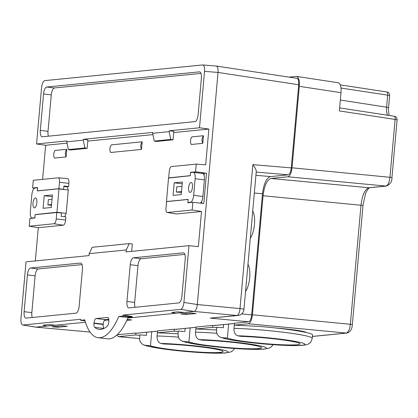<?xml version="1.0" encoding="UTF-8"?>
<svg xmlns="http://www.w3.org/2000/svg" width="418" height="418" viewBox="0 0 418 418"><rect width="100%" height="100%" fill="white"/><g stroke="black" fill="none" stroke-linecap="round" stroke-linejoin="round"><path stroke-width="0.63" d="M52.402 194.94L44.219 195.734L43.091 208.289L51.278 207.5L52.402 194.94M64.67 216.733L66.206 213.368L56.952 212.245L58.985 188.779L37.259 190.937L37.542 187.771L34.976 188.027A6.709 2.524 96.9 0 0 31.82 194.94L30.336 211.592A6.709 2.524 96.9 0 0 32.092 217.992A6.709 2.524 96.9 0 0 32.301 217.997L34.866 217.741L35.149 214.575L35.54 214.627M56.952 212.245L35.149 214.575M33.001 203.075A5.032 1.891 -83.1 0 0 34.318 207.877A5.032 1.891 -83.1 0 0 36.8 203.111A5.032 1.891 -83.1 0 0 35.53 197.892A5.032 1.891 -83.1 0 0 33.001 203.075M66.206 213.368L68.286 190.059L67.303 186.856L63.865 186.438M63.646 188.957L63.766 189.354L58.985 188.779M59.037 188.936L68.286 190.059M61.498 213.013L61.456 213.431M61.655 212.997L56.874 212.417M52.245 196.706L44.219 195.734M51.545 204.501L47.882 204.893L51.471 205.322M47.882 204.893L48.352 199.658L52.015 199.266M190.561 312.998L180.822 313.965L186.308 314.472L196.047 313.505L190.561 312.998M186.308 314.472L186.402 313.411M57.574 327.263L67.314 326.296L61.827 325.784L52.088 326.751L57.574 327.263L57.668 326.197M126.8 320.387L131.707 319.895L127.218 319.483M197.317 304.539L240.005 308.583A6.693 2.691 -84.6 0 1 236.849 315.485A6.693 6.181 84.3 0 0 237.946 315.48L210.28 318.124L236.849 315.485L194.166 311.436C195.755 310.882 196.805 308.583 197.317 304.539L218.034 72.434L197.317 304.523C196.805 308.578 195.755 310.877 194.161 311.436L127.861 318.025L174.557 313.385L174.672 312.131M108.842 319.911L104.401 320.355L108.842 319.911M45.933 324.922L45.823 326.171L43.033 325.209L48.781 324.64L55.568 325.204L85.46 322.231L35.958 327.153L90.042 332.054M35.64 327.132L35.958 327.153M216.064 66.034L216.237 66.034C217.647 66.488 218.243 68.625 218.034 72.434C218.243 68.704 217.668 66.572 216.305 66.039L216.169 66.028M89.18 253.653L92.242 247.289L129.282 243.61L126.22 249.974L89.18 253.653L89.003 255.602L26.036 261.861L20.968 318.62C20.754 322.341 21.328 324.472 22.682 325.016L80.653 319.289L80.564 320.298L84.77 319.88A60.161 22.635 -83.1 0 0 98.126 337.697A60.161 22.635 -83.1 0 0 118.78 316.499L122.991 316.081L123.08 315.078L180.754 309.346L194.161 311.436L184.301 312.413L177.514 311.849L171.767 312.424L174.557 313.385M45.823 326.171L35.708 327.142M252.853 164.624C255.132 167.665 256.276 169.901 256.276 171.333L243.95 309.414A6.693 0.517 5.1 0 0 240.005 308.583L252.853 164.624L291.283 167.9M250.304 238.234A15.926 5.993 -83.1 0 0 252.723 211.121M245.549 291.513A15.926 5.993 -83.1 0 0 247.968 264.401M123.08 315.078L132.302 316.546L132.26 317.027L128.112 317.44L118.78 316.499M67.058 143.144L45.661 145.271L36.554 143.964L41.591 87.534C42.108 83.48 43.158 81.181 44.747 80.622L202.563 64.947L216.226 66.034M63.243 225.213L54.021 223.745L29.213 226.206L29.903 218.483L34.877 217.992L35.175 214.664L56.796 212.511L61.498 212.981L61.2 216.352L65.898 216.864L65.616 220.03A5.032 1.891 96.9 0 1 63.243 225.213L38.304 227.69L35.337 260.936M176.568 213.959L167.346 212.485A4.676 1.761 96.9 0 1 167.174 212.48L176.386 213.953A5.032 1.891 -83.1 0 0 176.568 213.959L201.513 211.482L198.378 246.61L188.973 245.674L183.91 302.439L197.317 304.523M173.674 132.558L208.869 129.058L205.672 164.859L196.256 164.102L195.567 171.824L206.508 173.219L204.303 173.083L204.099 175.351M201.8 201.115L201.612 203.252M204.303 173.083L201.779 173.334M87.796 141.085L152.941 134.617M45.661 145.271L42.615 179.364M67.408 178.596A5.032 1.891 96.9 0 1 67.538 178.59A5.032 1.891 96.9 0 1 68.881 183.397L68.599 186.564L66.556 186.762M191.219 144.497L202.772 143.348C201.539 140.636 201.769 138.092 203.451 135.719L191.904 136.864C190.279 139.231 190.054 141.775 191.219 144.497M203.451 135.719L202.772 143.348M66.107 156.922L54.434 158.082C53.269 155.365 53.494 152.821 55.119 150.454L66.791 149.294C65.103 151.666 64.879 154.211 66.107 156.922L66.791 149.294M141.503 149.435L110.618 152.502C109.448 149.78 109.678 147.24 111.298 144.874L142.183 141.806C140.5 144.179 140.27 146.723 141.503 149.435L142.183 141.806M178.784 302.94A6.709 2.524 -83.1 0 0 181.94 296.028L185.221 259.249A6.709 2.524 -83.1 0 0 183.465 252.843A6.709 2.524 -83.1 0 0 183.251 252.843L133.405 257.796A6.709 2.524 -83.1 0 0 130.244 264.709L126.962 301.488A6.709 2.524 -83.1 0 0 128.718 307.894A6.709 2.524 -83.1 0 0 128.932 307.894L178.784 302.94M126.22 249.974L126.048 251.923L188.973 245.674M180.754 309.346C182.342 308.792 183.392 306.488 183.91 302.439M82.43 269.458A6.709 2.524 -83.1 0 0 80.674 263.058A6.709 2.524 -83.1 0 0 80.46 263.053L30.566 268.011A6.709 2.524 -83.1 0 0 27.41 274.924L24.124 311.703A6.709 2.524 -83.1 0 0 25.885 318.108A6.709 2.524 -83.1 0 0 26.094 318.108L75.987 313.155A6.709 2.524 -83.1 0 0 79.148 306.237L82.43 269.458M107.818 317.44L96.046 318.547L105.299 319.671A4.358 1.641 -83.1 0 0 103.246 324.164L103.22 324.488A4.358 1.641 -83.1 0 0 103.946 328.438M107.546 317.408A4.358 1.641 96.9 0 1 107.682 317.408A4.358 1.641 96.9 0 1 108.826 321.573L108.795 321.891A4.358 1.641 96.9 0 1 107.29 326.113A51.775 19.479 96.9 0 1 99.134 329.374A51.775 19.479 96.9 0 1 94.734 327.357A4.358 1.641 96.9 0 1 93.966 323.365L93.993 323.046A4.358 1.641 96.9 0 1 96.046 318.547M29.213 226.206L38.304 227.69M68.881 183.397L59.497 182.29A4.676 1.761 -83.1 0 0 58.243 177.822A4.676 1.761 -83.1 0 0 58.123 177.822L33.315 180.283L32.625 188.006L34.396 188.246M298.703 84.744L218.034 72.434L204.533 71.347L199.496 127.777L169.222 130.787L169.144 131.66L152.674 133.295L152.753 132.422L83.344 139.314L83.266 140.192L66.796 141.827L66.875 140.95L36.554 143.964M208.869 129.058L199.496 127.777M167.346 212.485L192.155 210.024L192.844 202.302L203.806 203.493L206.508 173.219M192.155 210.024L201.513 211.482M66.796 141.827L68.348 149.607L70.485 149.999L87.148 148.348L87.9 139.931L83.344 139.314M152.674 133.295L154.226 141.075L156.363 141.472L173.026 139.816L173.778 131.398L169.222 130.787M194.966 121.628A6.709 2.524 -83.1 0 0 198.122 114.715L201.377 78.265A6.709 2.524 -83.1 0 0 199.616 71.865A6.709 2.524 -83.1 0 0 199.407 71.859L46.717 87.028A6.709 2.524 -83.1 0 0 43.561 93.94L40.306 130.39A6.709 2.524 -83.1 0 0 42.066 136.791A6.709 2.524 -83.1 0 0 42.275 136.796L194.966 121.628M204.533 71.347C204.742 67.533 204.146 65.401 202.74 64.947M154.226 141.075L170.795 139.429L169.144 131.66M173.026 139.816L170.795 139.429M68.348 149.607L84.917 147.962L83.266 140.192M87.148 148.348L84.917 147.962M82.022 264.599L38.278 268.946A6.709 2.524 -83.1 0 0 35.117 275.859L31.836 312.638A6.709 2.524 -83.1 0 0 32.243 317.497M184.819 254.39L141.117 258.732A6.709 2.524 -83.1 0 0 137.956 265.644L130.244 264.709M126.962 301.488L134.674 302.423L137.956 265.644M134.674 302.423A6.709 2.524 -83.1 0 0 135.077 307.282M200.969 73.406L54.429 87.963A6.709 2.524 -83.1 0 0 51.273 94.876L48.018 131.32A6.709 2.524 -83.1 0 0 48.425 136.184M188.204 199.47L187.87 202.793L192.844 202.302M195.567 171.824L190.592 172.315L190.326 175.654M191.695 172.462L190.592 172.315M169.029 177.849L190.294 175.649M196.256 164.102L171.448 166.568A4.676 1.761 96.9 0 0 169.243 171.39L168.673 177.796M188.168 199.464L166.547 201.612L165.977 208.018A4.676 1.761 96.9 0 0 167.174 212.48M32.625 188.006L37.599 187.515L37.301 190.843L37.657 190.895M63.609 189.338L63.912 185.963L68.599 186.564M63.567 189.333L58.922 188.696L37.301 190.843M59.497 182.29L58.922 188.696M54.021 223.745A4.676 1.761 -83.1 0 0 56.226 218.922L65.616 220.03M56.796 212.511L56.226 218.922M108.779 319.326L105.299 319.671M85.016 320.752L80.564 320.298M98.126 337.697L107.379 338.815A60.161 22.635 -83.1 0 0 128.112 317.44M122.991 316.081L132.26 317.027M129.282 243.61L132.318 243.981L131.66 251.37M173.068 195.368L181.255 194.574L182.379 182.018L174.191 182.812L173.068 195.368M204.386 179.839L202.902 196.491L193.649 195.368L195.138 178.716L204.386 179.839A6.709 2.524 -83.1 0 0 202.631 173.439L193.377 172.315A6.709 2.524 96.9 0 1 195.138 178.716M193.649 195.368A6.709 2.524 96.9 0 1 190.493 202.281L187.928 202.537L188.21 199.376L166.484 201.533L168.517 178.063L190.321 175.732L190.603 172.566L193.168 172.315A6.709 2.524 96.9 0 1 193.377 172.315M192.468 187.233A5.032 1.891 -83.1 0 0 191.151 182.431A5.032 1.891 -83.1 0 0 188.67 187.196A5.032 1.891 -83.1 0 0 189.944 192.421A5.032 1.891 -83.1 0 0 192.468 187.233M200.415 203.122A6.709 2.524 -83.1 0 0 202.902 196.491M166.876 201.581L166.484 201.533M182.222 183.784L174.191 182.812M181.987 186.365L176.757 186.825L176.286 192.055L181.454 192.353M187.928 202.537L189.067 202.678M176.286 192.055L181.522 191.596M178.052 333.81L157.523 332.791L174.175 331.14L178.256 331.516M116.768 335.105L118.383 336.657L135.719 334.959L139.8 335.335M234.441 325.011A48.624 3.767 -174.9 0 0 234.268 325.011L233.97 328.339A48.624 3.767 5.1 0 1 285.186 332.467A48.624 3.767 5.1 0 1 312.256 338.287L312.554 334.959A48.624 3.767 -174.9 0 0 257.838 326.327L234.43 325.152L248.323 323.772C250.392 323.051 251.761 320.052 252.43 314.785L263.053 195.749C264.338 185.623 266.971 179.86 270.948 178.47L368.895 187.755L385.871 186.067C387.982 185.346 389.351 182.352 389.978 177.08L395.12 119.438L339.369 110.932L340.999 92.686L299.298 86.327L292.03 167.796L391.953 177.493L397.1 119.851A3.354 3.354 0 0 0 394.268 116.241A3.354 1.332 -81.3 0 0 394.137 116.235M275.331 327.947C293.791 329.556 304.158 331.093 306.436 332.55M216.503 329.99L195.974 328.971L212.626 327.32L216.707 327.696M174.175 331.14L174.348 329.206L157.696 330.863L157.523 332.791M118.252 334.625L135.892 333.026L138.081 333.23A1.008 0.93 84.3 0 0 138.745 333.005M135.892 333.026L135.719 334.959M212.626 327.32L212.799 325.387L196.146 327.043L195.974 328.971M174.348 329.206L176.537 329.41A1.008 0.93 84.3 0 0 177.201 329.185M296.566 78.286L296.963 78.276C298.337 78.814 298.917 80.967 298.708 84.734L291.283 167.874C290.766 171.965 289.705 174.29 288.096 174.855L270.347 176.615C266.391 178 263.768 183.737 262.488 193.827L251.688 314.864C251.166 318.955 250.105 321.28 248.496 321.844L234.602 323.224L234.43 325.152M212.799 325.387L214.988 325.591A1.008 0.93 84.3 0 0 215.657 325.366M312.424 336.422L346.271 333.057C348.382 332.336 349.751 329.342 350.378 324.07L361 205.034C362.333 194.908 364.961 189.15 368.895 187.755A3.354 3.098 -95.7 0 0 369.439 187.755L386.42 186.067A3.354 3.098 84.3 0 1 385.871 186.067L287.924 176.783L270.948 178.47M287.924 176.783C289.993 176.062 291.362 173.068 292.03 167.796M299.298 86.327C299.628 80.543 298.734 77.236 296.623 76.41L288.969 77.126M338.319 82.774C340.435 83.6 341.323 86.902 340.999 92.686M387.601 115.222C386.692 113.299 386.357 110.587 386.603 107.086L387.669 95.168L340.983 88.046M233.923 323.553A36.888 2.858 -174.9 0 0 234.561 323.684M227.382 338.073L222.444 337.702A41.915 3.25 -174.9 0 0 278.054 344.991A41.915 3.25 -174.9 0 0 299.654 342.264A41.915 3.25 -174.9 0 0 237.675 335.779L240.904 336.365A36.888 2.858 5.1 0 1 279.616 339.51A36.888 2.858 5.1 0 1 299.972 343.904A36.888 2.858 5.1 0 1 267.149 343.831A36.888 2.858 5.1 0 1 227.382 338.073L228.63 324.081M223.614 324.577L223.332 327.717L216.749 327.221L216.482 332.023L217.135 334.154L218.457 335.936L220.276 337.159L222.444 337.702M237.675 335.779C235.104 334.917 233.866 332.435 233.97 328.339M195.472 327.372A36.888 2.858 -174.9 0 0 196.105 327.503M188.926 341.893L183.988 341.522A41.915 3.25 -174.9 0 0 239.603 348.811A41.915 3.25 -174.9 0 0 261.198 346.083A41.915 3.25 -174.9 0 0 199.224 339.599L202.448 340.184A36.888 2.858 5.1 0 1 241.165 343.33A36.888 2.858 5.1 0 1 261.516 347.724A36.888 2.858 5.1 0 1 228.693 347.651A36.888 2.858 5.1 0 1 188.926 341.893L190.174 327.9M185.158 328.396L184.881 331.537L178.298 331.04L178 334.374L178.685 337.974L180.006 339.756L181.825 340.978L183.988 341.522M195.99 328.83A48.624 3.767 -174.9 0 0 195.817 328.83L195.519 332.158A48.624 3.767 5.1 0 1 216.78 333.298M199.224 339.599C196.648 338.737 195.415 336.255 195.519 332.158M157.016 331.192A36.888 2.858 -174.9 0 0 157.654 331.322M150.475 345.712L145.532 345.341A41.915 3.25 -174.9 0 0 201.147 352.63A41.915 3.25 -174.9 0 0 222.747 349.903A41.915 3.25 -174.9 0 0 160.768 343.418L163.997 344.004A36.888 2.858 5.1 0 1 202.709 347.149A36.888 2.858 5.1 0 1 223.066 351.543A36.888 2.858 5.1 0 1 190.242 351.47A36.888 2.858 5.1 0 1 150.475 345.712L151.724 331.72M146.708 332.216L146.425 335.356L139.842 334.86L139.575 339.662L140.229 341.793L141.55 343.575L143.369 344.798L145.532 345.341M157.534 332.65A48.624 3.767 -174.9 0 0 157.361 332.65L157.064 335.978A48.624 3.767 5.1 0 1 178.329 337.117M160.768 343.418C158.197 342.556 156.959 340.074 157.064 335.978M33.445 218.133L32.301 217.997M137.125 333.141L157.67 331.103M175.576 329.321L196.126 327.278M214.032 325.502L234.582 323.459M248.726 321.792L210.28 318.124M117.39 334.531L119.151 334.693M241.625 313.918L251.683 314.879M262.494 193.753L254.337 193.053M255.92 175.325L270.624 176.589M288.3 174.813L256.208 172.08M22.938 325.021L35.964 327.148M24.124 311.703L31.836 312.638M35.117 275.859L27.41 274.924M30.566 268.011L38.278 268.946M80.878 263.105L80.46 263.053M133.405 257.796L141.117 258.732M183.674 252.895L183.251 252.843M46.717 87.028L54.429 87.963M199.825 71.912L199.407 71.859M40.306 130.39L48.018 131.32M51.273 94.876L43.561 93.94M103.889 328.47L94.734 327.357M93.966 323.365L103.22 324.488M103.246 324.164L93.993 323.046M190.493 202.281L191.632 202.422M118.618 336.657L139.523 338.554M369.481 187.745L368.415 188.607C366.738 190.984 365.734 192.829 365.405 194.145L362.981 205.452L352.353 324.488C352.118 329.217 350.274 332.075 346.82 333.057A3.354 3.098 -95.7 0 1 346.271 333.057L248.323 323.772M252.43 314.785L352.353 324.483M362.981 205.447L263.053 195.749M340.341 100.027L388.583 107.499L388.463 110.289L389.101 115.452M297.198 78.344L296.717 78.27M397.1 119.851L395.12 119.438A3.354 1.332 -81.3 0 0 394.268 116.241L339.641 107.907M388.583 107.499L389.644 95.586L387.669 95.168A3.354 1.332 -81.3 0 0 386.812 91.97A3.354 1.332 -81.3 0 0 386.687 91.965M33.335 218.144L32.092 217.992M234.576 323.49L214.168 325.517M196.126 327.31L175.717 329.337M157.67 331.129L137.261 333.156M119.057 334.698L117.374 334.546M90.053 332.07L35.786 327.153M297.308 78.396L216.32 66.039M237.946 315.48A6.693 6.693 0 0 0 243.95 309.414M22.666 325.011L35.692 327.137M58.243 177.822L67.538 178.59M296.644 76.416L338.345 82.774M118.393 336.657L139.523 338.575M340.262 84.87L386.812 91.97A3.354 3.354 0 0 1 389.644 95.586M386.42 186.067C390.318 184.275 392.162 181.417 391.953 177.498M346.82 333.057L312.418 336.474M312.256 338.287C311.332 341.391 310.48 342.99 309.712 343.089C306.775 344.829 308.306 344.578 301.77 345.42C296.639 345.749 289.23 345.644 279.543 345.101L263.58 343.941L241.243 341.48C233.923 340.482 228.265 339.484 224.273 338.475L220.281 337.159M273.053 344.688L271.261 346.909L269.192 348.142L263.314 349.239L241.092 348.92L225.124 347.76L202.793 345.299L185.822 342.295L181.83 340.978M234.597 348.507L232.805 350.728L230.736 351.961L224.863 353.058L202.636 352.74L186.674 351.58L164.337 349.119L147.366 346.114L143.374 344.798"/></g></svg>
